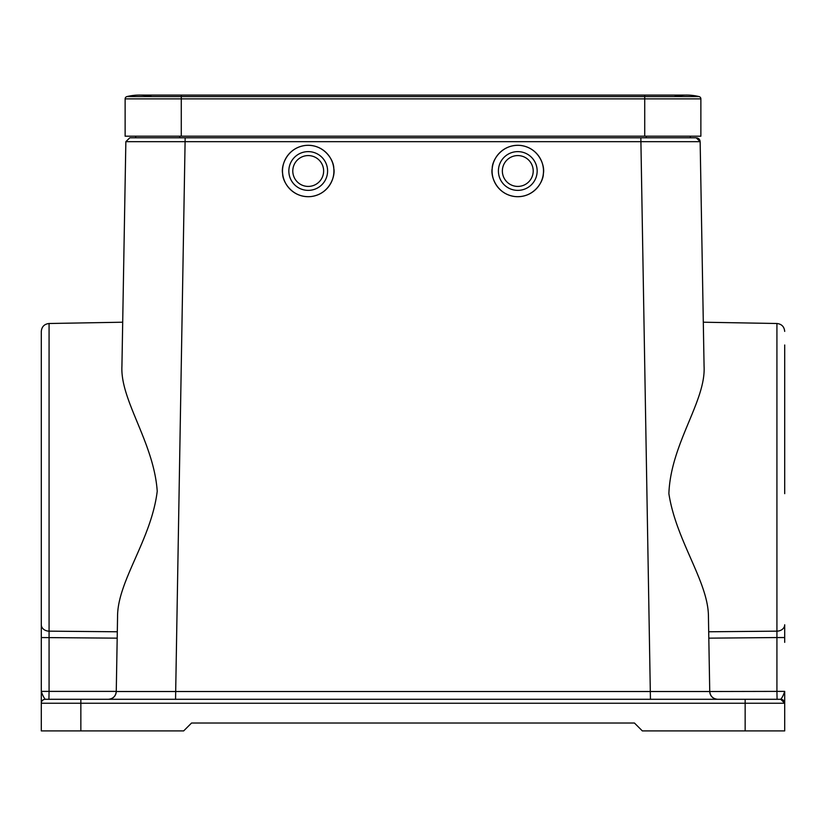 <?xml version="1.0" encoding="UTF-8"?>
<svg xmlns="http://www.w3.org/2000/svg" width="826" height="826" viewBox="0 0 826 826"><rect width="100%" height="100%" fill="white"/><g stroke="black" fill="none" stroke-linecap="round" stroke-linejoin="round"><path stroke-width="1.24" d="M668.884 493.669C670.64 443.583 706.054 401.106 704.072 366.259L700.149 141.669L125.851 141.669L121.928 366.259C120.142 400.29 153.843 442.323 157.229 491.233C151.303 539.915 117.282 581.287 117.56 616.888L116.259 691.517L709.74 691.517L708.44 616.888C708.594 582.154 676.153 541.123 668.884 493.669M708.698 631.776L776.925 631.157L776.925 323.503L703.298 322.212M41.3 642.349L41.3 691.383L49.075 691.383L49.075 323.503L122.702 322.212M80.845 699.292L45.254 699.292A3.954 3.954 0 0 0 41.3 703.246L80.845 703.246L80.845 699.292L780.746 699.292L745.155 699.292L745.155 703.246L784.7 703.246L784.7 730.917L642.349 730.917L634.44 723.018L191.56 723.018L183.651 730.917L41.3 730.917L41.3 331.402L41.3 624.776A7.909 6.391 180 0 0 49.075 631.157L117.302 631.776L117.56 616.888M292.869 172.593A15.426 15.426 0 0 1 306.622 155.66A15.426 15.426 0 0 1 323.555 169.402A15.426 15.426 0 0 1 309.802 186.335A15.426 15.426 0 0 1 292.869 172.593M288.945 173.006A19.38 19.38 0 0 1 306.209 151.726A19.38 19.38 0 0 1 327.488 169A19.38 19.38 0 0 1 310.215 190.269A19.38 19.38 0 0 1 288.945 173.006M282.647 173.656A25.699 25.699 0 0 1 305.558 145.438A25.699 25.699 0 0 1 333.776 168.339C334.024 160.76 324.515 143.817 305.558 145.438C286.674 147.751 280.84 166.284 282.647 173.656C282.399 181.245 291.908 198.178 310.865 196.567C329.75 194.255 335.583 175.711 333.776 168.339A25.699 25.699 0 0 1 310.865 196.567A25.699 25.699 0 0 1 282.647 173.656M502.445 169.402A15.426 15.426 0 0 1 519.378 155.66A15.426 15.426 0 0 1 533.131 172.593A15.426 15.426 0 0 1 516.198 186.335A15.426 15.426 0 0 1 502.445 169.402M498.512 169A19.38 19.38 0 0 1 519.791 151.726A19.38 19.38 0 0 1 537.055 173.006A19.38 19.38 0 0 1 515.785 190.269A19.38 19.38 0 0 1 498.512 169M492.224 168.339A25.699 25.699 0 0 1 520.442 145.438A25.699 25.699 0 0 1 543.353 173.656C545.16 166.284 539.326 147.751 520.442 145.438C501.485 143.817 491.976 160.76 492.224 168.339C490.417 175.711 496.25 194.255 515.135 196.567C534.092 198.178 543.601 181.245 543.353 173.656A25.699 25.699 0 0 1 515.135 196.567A25.699 25.699 0 0 1 492.224 168.339M181.276 136.197L181.276 96.58L126.936 96.58A52.193 52.193 0 0 1 139.367 95.083A52.193 52.193 0 0 0 126.936 96.58A2.375 2.375 0 0 0 125.129 98.883L125.129 136.197L700.871 136.197L700.871 98.883A2.375 2.375 0 0 0 699.064 96.58A52.193 52.193 0 0 0 674.202 96.58M644.724 136.197L644.724 96.58L181.276 96.58L181.276 95.083L139.367 95.083A52.193 52.193 0 0 1 151.798 96.58A52.193 52.193 0 0 0 126.936 96.58M699.064 96.58A52.193 52.193 0 0 0 686.633 95.083L644.724 95.083L644.724 96.58L699.064 96.58M646.304 136.197L646.304 137.787L129.806 137.787L185.158 137.787L175.556 699.292M650.444 699.292L640.842 137.787L696.194 137.787L690.35 137.787L690.299 136.197L690.35 137.787M699.89 140.337L700.149 141.669L696.194 137.787L697.526 138.014M703.835 352.898L703.442 330.328M709.74 691.517A7.909 7.909 0 0 0 717.649 699.292L717.649 699.292C712.941 698.806 710.308 696.215 709.74 691.517C710.112 695.678 712.342 698.238 716.441 699.199A7.909 7.909 0 0 1 709.74 691.517L776.925 691.383L776.925 637.548L708.811 638.157M129.806 137.787L125.851 141.669L122.165 352.898M108.351 699.292A7.909 7.909 0 0 0 116.259 691.517C115.692 696.215 113.059 698.806 108.351 699.292M135.65 137.787L135.701 136.197L135.65 137.787M697.712 138.087L698.879 138.84M699.044 139.005L699.818 140.152M784.7 637.548L776.925 637.548L776.925 631.157A7.909 6.391 180 0 0 784.7 624.776L784.7 642.349M780.746 699.292A3.954 3.954 0 0 1 784.7 703.246L784.7 691.383C783.575 694.924 782.253 697.557 780.746 699.292L777.07 699.292L780.746 699.292A3.954 3.954 180 0 1 784.7 703.246A3.954 3.954 180 0 0 780.746 699.292A3.954 3.954 0 0 1 784.514 702.048A3.954 3.954 0 0 0 780.746 699.292A3.954 3.954 0 0 1 784.7 703.246L780.746 699.292M41.3 637.548L117.189 638.157M41.3 493.669L41.3 331.402C41.754 326.673 44.346 324.04 49.075 323.503M784.7 493.669L784.7 344.989M116.259 691.383L49.075 691.383L48.93 699.292L66.999 699.292M41.3 691.455L41.568 692.88M45.254 699.292C43.757 697.588 42.446 694.955 41.3 691.383M125.129 98.883L700.871 98.883M704.072 366.259L700.149 141.669L704.072 366.259M179.696 136.197L179.696 137.787M80.845 730.917L80.845 703.246L745.155 703.246L745.155 730.917M777.07 699.292L776.925 691.383L784.7 691.383M181.276 95.083L644.724 95.083M116.259 691.517C115.888 695.678 113.658 698.238 109.559 699.199M776.925 323.503C781.654 324.04 784.246 326.673 784.7 331.402"/></g></svg>
